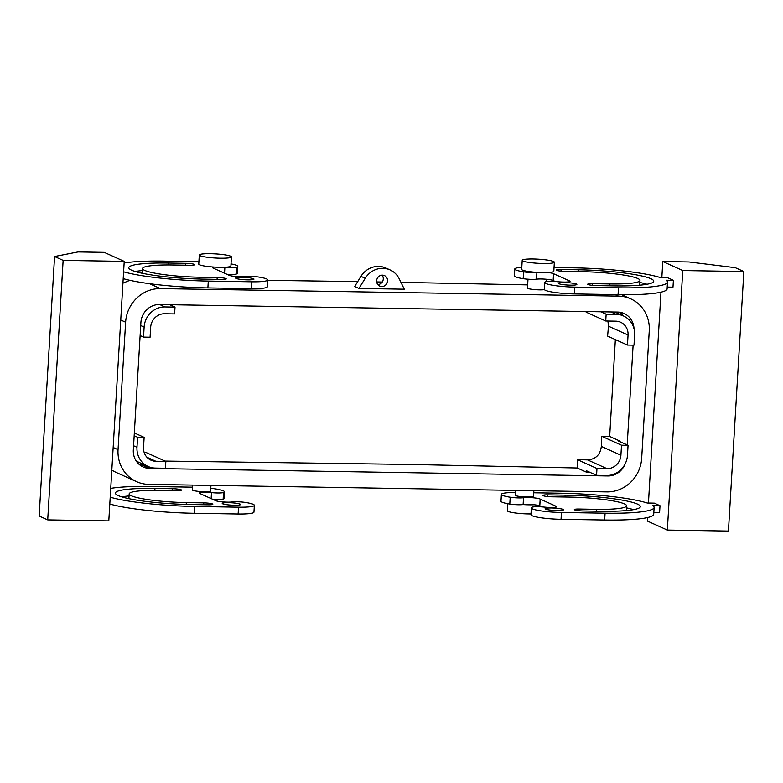 <?xml version="1.0" encoding="UTF-8"?>
<svg xmlns="http://www.w3.org/2000/svg" width="783" height="783" viewBox="0 0 783 783"><rect width="100%" height="100%" fill="white"/><g stroke="black" fill="none" stroke-linecap="round" stroke-linejoin="round"><path stroke-width="1.17" d="M377.827 284.601A5.745 5.403 -65.7 0 0 382.76 276.262A5.745 5.403 114.3 0 0 382.084 275.166M387.047 278.2A5.745 5.403 114.3 0 0 378.248 276.996A5.745 5.403 114.3 0 0 379.726 286.089A5.745 5.403 114.3 0 0 387.047 278.2M365.221 278.288L360.943 276.36L354.67 286.509L358.947 288.447L365.221 278.288A20.691 19.458 -65.7 0 1 390.14 269.949A20.691 19.458 -65.7 0 1 399.232 278.846L404.292 289.191L358.947 288.447M360.943 276.36A20.691 19.458 -65.7 0 1 385.853 268.021L390.14 269.949M125.623 322.204L118.047 449.687A34.491 32.436 114.3 0 0 136.585 481.662A34.491 32.436 114.3 0 0 148.75 484.374L606.923 491.9A34.491 32.436 114.3 0 0 641.678 458.29L649.254 330.808A34.491 32.436 114.3 0 0 630.726 298.832A34.491 32.436 114.3 0 0 618.56 296.121L160.378 288.594A34.491 32.436 114.3 0 0 125.623 322.204L120.739 320.002M527.664 284.885L400.955 282.36M382.241 282.037L376.692 281.939M357.684 281.626L267.727 280.324M544.439 289.651A9.2 1.174 -176.6 0 1 534.084 289.553A9.2 1.174 -176.6 0 1 527.478 288.027L527.996 279.208M129.831 280.314L122.921 283.182M115.659 472.218L111.812 470.172M346.722 487.623L366.092 487.946M615.35 339.587L609.673 436.454L619.373 440.839L619.343 441.387M627.193 444.93L633.114 345.146M627.457 345.049L628.054 335.036A13.8 12.968 -65.7 0 0 620.635 322.244A13.8 12.968 -65.7 0 0 615.771 321.157L605.739 320.991L606.14 314.169L616.182 314.326A20.691 19.458 -65.7 0 1 623.474 315.96A20.691 19.458 -65.7 0 1 634.602 335.144L634.005 345.156L627.457 345.049L607.608 336.093L608.469 326.188L607.921 321.03M140.118 335.564L143.534 337.101L150.082 337.209L150.679 327.196A13.8 12.968 -65.7 0 1 164.577 313.748L174.609 313.914L175.02 307.083L169.735 304.704M175.02 307.083L164.978 306.926A20.691 19.458 -65.7 0 0 144.131 327.088L140.715 325.542M143.534 337.101L144.131 327.088M625.088 463.996A18.391 17.295 -65.7 0 1 607.872 475.966L149.7 468.44A18.391 17.295 -65.7 0 1 143.211 466.991A18.391 17.295 -65.7 0 1 133.325 449.941L140.901 322.459A18.391 17.295 -65.7 0 1 159.429 304.528L617.611 312.055A18.391 17.295 -65.7 0 1 624.1 313.503A18.391 17.295 -65.7 0 1 634.005 328.762M136.173 460.933A20.691 19.458 114.3 0 0 138.121 461.96L148.104 466.472A20.691 19.458 -65.7 0 0 155.406 468.097L165.448 468.263L165.849 461.432L146.255 452.584L144.199 452.574M165.086 461.089L411.76 464.485L577.198 467.999L577.384 459.67L596.969 468.508L596.568 475.34L606.6 475.506A20.691 19.458 114.3 0 0 627.457 455.344L628.054 445.321L618.061 440.809L619.373 440.839M596.568 475.34L586.584 470.828L586.496 472.198L589.726 472.247M609.673 436.454L601.657 436.258L601.324 446.388C600.336 454.737 595.765 459.239 587.602 459.915L577.384 459.67M605.739 320.991L586.144 312.153L586.203 311.536M148.104 466.472A20.691 19.458 -65.7 0 1 136.986 447.289L137.583 437.266L144.131 437.374L143.534 447.396A13.8 12.968 114.3 0 0 150.943 460.179A13.8 12.968 114.3 0 0 155.817 461.265L165.849 461.432M144.131 437.374L134.333 432.95M596.969 468.508L607.011 468.674A13.8 12.968 114.3 0 0 620.909 455.236L621.506 445.214L601.657 436.258M628.054 445.321L621.506 445.214M577.198 467.999L586.496 472.198M149.7 468.44L141.85 464.896L144.728 464.945M137.583 437.266L134.167 435.73M606.14 314.169L600.864 311.781M619.94 312.26A18.391 17.295 -65.7 0 1 623.151 315.813M141.85 464.896A18.391 17.295 -65.7 0 1 139.521 464.691M530.991 513.932A16.1 2.065 -176.6 0 1 507.335 510.712L507.746 503.704M534.153 504.751A16.1 2.065 -176.6 0 1 523.024 504.565A9.2 1.174 -176.6 0 0 523.122 504.555A9.2 1.174 -176.6 0 1 534.153 504.751A9.2 1.174 3.4 0 1 539.516 505.789A9.2 1.174 3.4 0 1 539.761 505.926L540.162 499.094A9.2 1.174 3.4 0 0 539.927 498.967A9.2 1.174 3.4 0 0 532.411 497.724A9.2 1.174 3.4 0 0 523.524 497.724A9.2 1.174 3.4 0 1 510.203 497.225A22.991 2.946 3.4 0 1 501.394 494.367A22.991 2.946 3.4 0 1 515.322 492.487M533.859 490.696L533.526 496.275A9.2 1.174 -176.6 0 1 533.37 496.471A9.2 1.174 -176.6 0 1 524.953 496.941A9.2 1.174 -176.6 0 1 515.615 495.59A9.2 1.174 -176.6 0 1 515.165 495.179L515.449 490.393M554.344 262.207L553.806 271.31A16.1 2.065 -176.6 0 1 553.532 271.652A16.1 2.065 -176.6 0 1 547.953 272.543A16.1 2.065 -176.6 0 1 536.815 272.367A16.1 2.065 -176.6 0 1 521.674 269.401L522.212 260.299A16.1 2.065 -176.6 0 1 522.476 259.946A16.1 2.065 -176.6 0 1 539.82 259.281A16.1 2.065 -176.6 0 1 554.344 262.207A16.1 2.065 -176.6 0 1 554.07 262.55A16.1 2.065 -176.6 0 1 536.737 263.215A16.1 2.065 -176.6 0 1 522.212 260.299M192.54 485.098L192.256 489.884A9.2 1.174 3.4 0 0 192.716 490.285A9.2 1.174 3.4 0 0 195.153 490.921A9.2 1.174 3.4 0 0 205.048 491.724A9.2 1.174 3.4 0 0 210.627 490.97L210.95 485.401M204.363 256.804A16.1 2.065 3.4 0 0 221.687 258.214A16.1 2.065 3.4 0 0 231.435 256.902A16.1 2.065 3.4 0 0 226.385 255.092A16.1 2.065 3.4 0 0 209.051 253.682A16.1 2.065 3.4 0 0 199.303 254.994A16.1 2.065 3.4 0 0 204.363 256.804M199.303 254.994L198.765 264.096A16.1 2.065 3.4 0 0 203.825 265.917A16.1 2.065 3.4 0 0 213.916 267.062A16.1 2.065 3.4 0 0 225.044 267.248A16.1 2.065 3.4 0 0 230.897 266.005L231.435 256.902M533.732 492.781L560.853 493.221A71.282 9.132 3.4 0 1 647.179 503.019L654.294 503.136L660 505.71L652.885 505.593A71.282 9.132 3.4 0 1 654.118 507.433A71.282 9.132 3.4 0 1 605.073 513.188L561.44 512.474A22.991 2.946 3.4 0 1 531.354 507.893A22.991 2.946 3.4 0 1 532.215 507.159A9.2 1.174 3.4 0 1 544.254 507.081A9.2 1.174 3.4 0 0 556.644 506.709A9.2 1.174 3.4 0 0 556.184 506.307A9.2 1.174 3.4 0 0 555.861 506.18L540.211 499.094L539.8 505.926L541.914 506.875M660 505.71L659.589 512.542L653.825 512.444M682.756 270.546L662.79 261.532L688.971 261.962L735.286 267.688L743.85 271.554L682.756 270.546L667.341 530.071L647.365 521.047L647.57 517.553M648.441 503.038L660.969 292.176M661.831 277.671L662.79 261.532M667.214 287.077L672.979 287.175L673.39 280.343L667.684 277.769L660.568 277.652A71.282 9.132 3.4 0 0 574.242 267.855L554.031 267.522M521.791 267.306A22.991 2.946 3.4 0 0 514.783 268.99L514.382 275.822A22.991 2.946 3.4 0 0 523.181 278.679A9.2 1.174 3.4 0 0 536.512 279.179L536.913 272.367M547.953 272.543A9.2 1.174 3.4 0 1 553.317 273.59A9.2 1.174 3.4 0 1 553.552 273.717L569.251 280.803A9.2 1.174 3.4 0 1 569.574 280.931A9.2 1.174 3.4 0 1 570.034 281.332A9.2 1.174 3.4 0 1 557.643 281.714A9.2 1.174 3.4 0 0 545.604 281.792A22.991 2.946 3.4 0 0 544.743 282.516L544.342 289.348A22.991 2.946 3.4 0 0 574.428 293.928L618.061 294.653A71.282 9.132 3.4 0 0 667.106 288.888L667.508 282.066A71.282 9.132 3.4 0 0 666.274 280.226L673.39 280.343M553.552 273.717L553.15 280.549L555.304 281.508M553.15 280.549A9.2 1.174 3.4 0 0 552.906 280.422A9.2 1.174 3.4 0 0 545.399 279.179A9.2 1.174 3.4 0 0 536.512 279.179M646.964 284.268A57.482 7.36 3.4 0 0 639.848 282.477M544.743 282.516A22.991 2.946 3.4 0 0 574.83 287.107L618.472 287.821A71.282 9.132 3.4 0 0 667.508 282.066M514.783 268.99A22.991 2.946 3.4 0 0 523.592 271.848A9.2 1.174 3.4 0 0 536.815 272.367M592.457 283.671A6.9 0.881 3.4 0 0 587.71 284.229A6.9 0.881 3.4 0 0 596.734 285.599L614.185 285.883A57.482 7.36 3.4 0 0 653.736 281.244A57.482 7.36 3.4 0 0 578.52 269.783L561.068 269.499A6.9 0.881 3.4 0 0 556.322 270.057A6.9 0.881 3.4 0 0 565.346 271.427L582.797 271.721A43.691 5.598 3.4 0 1 639.965 280.422A43.691 5.598 3.4 0 1 609.908 283.955L592.457 283.671L592.349 285.345M576.425 284.023A9.2 1.174 3.4 0 0 566.285 282.634A9.2 1.174 3.4 0 0 558.514 283.338A9.2 1.174 3.4 0 0 558.974 283.74A9.2 1.174 3.4 0 0 569.104 285.129A9.2 1.174 3.4 0 0 576.875 284.425A9.2 1.174 3.4 0 0 576.425 284.023M569.192 281.772L569.251 280.803M553.601 273.717L553.19 280.549M667.341 530.071L728.435 531.07L743.85 271.554M600.796 511.26L583.345 510.976A6.9 0.881 3.4 0 1 574.321 509.596A6.9 0.881 3.4 0 1 579.068 509.038L596.519 509.332A43.691 5.598 3.4 0 0 626.576 505.798A43.691 5.598 3.4 0 0 569.407 497.088L551.956 496.804A6.9 0.881 3.4 0 1 542.932 495.424A6.9 0.881 3.4 0 1 547.679 494.866L565.13 495.159A57.482 7.36 3.4 0 1 640.347 506.621A57.482 7.36 3.4 0 1 600.796 511.26M633.574 509.645A57.482 7.36 3.4 0 0 626.459 507.854M501.394 494.367L500.983 501.198A22.991 2.946 3.4 0 0 509.792 504.056A9.2 1.174 3.4 0 0 523.024 504.565M555.803 507.139L555.861 506.18M531.354 507.893L530.952 514.725A22.991 2.946 3.4 0 0 561.039 519.305L604.672 520.02A71.282 9.132 3.4 0 0 653.717 514.265L654.118 507.433M563.036 509.4A9.2 1.174 3.4 0 0 552.896 508.01A9.2 1.174 3.4 0 0 545.125 508.705A9.2 1.174 3.4 0 0 545.585 509.116A9.2 1.174 3.4 0 0 555.715 510.506A9.2 1.174 3.4 0 0 563.486 509.802A9.2 1.174 3.4 0 0 563.036 509.4M124.223 261.375L104.247 252.361L78.065 251.93L54.565 256.511L39.15 516.026L47.714 519.892L108.798 520.901L124.223 261.375L63.129 260.377L47.714 519.892M210.784 488.279A22.991 2.946 -176.6 0 1 224.398 491.793A22.991 2.946 -176.6 0 1 223.537 492.517A9.2 1.174 -176.6 0 1 211.498 492.605L211.136 498.605M110.736 488.377A71.282 9.132 -176.6 0 1 150.669 486.488L192.422 487.173M199.89 493.525L215.589 500.591A9.2 1.174 -176.6 0 0 215.824 500.719A9.2 1.174 -176.6 0 0 223.331 501.962A9.2 1.174 -176.6 0 0 232.218 501.962A9.2 1.174 -176.6 0 1 245.549 502.461A22.991 2.946 -176.6 0 1 254.358 505.319A22.991 2.946 -176.6 0 1 238.531 507.178L194.898 506.454A71.282 9.132 -176.6 0 1 110.207 497.176M199.89 493.505A9.2 1.174 -176.6 0 1 199.557 493.378A9.2 1.174 -176.6 0 1 199.107 492.977A9.2 1.174 -176.6 0 1 211.498 492.605M154.838 490.315L154.956 488.426A57.482 7.36 -176.6 0 0 115.404 493.065A57.482 7.36 -176.6 0 0 190.621 504.526L208.072 504.81A6.9 0.881 -176.6 0 0 212.819 504.252A6.9 0.881 -176.6 0 0 203.795 502.882L186.334 502.588A43.691 5.598 -176.6 0 1 129.175 493.887A43.691 5.598 -176.6 0 1 159.233 490.354L176.684 490.638A6.9 0.881 -176.6 0 0 181.431 490.08A6.9 0.881 -176.6 0 0 172.407 488.709L172.299 490.569M154.956 488.426L172.407 488.709M240.127 504.095A9.2 1.174 -176.6 0 1 240.587 504.497A9.2 1.174 -176.6 0 1 232.815 505.201A9.2 1.174 -176.6 0 1 222.675 503.812A9.2 1.174 -176.6 0 1 222.215 503.41A9.2 1.174 -176.6 0 1 229.996 502.706A9.2 1.174 -176.6 0 1 240.127 504.095M254.358 505.319L253.946 512.151A22.991 2.946 -176.6 0 1 238.13 514L194.497 513.286A71.282 9.132 -176.6 0 1 109.806 503.998M224.398 491.793L223.987 498.624A22.991 2.946 -176.6 0 1 223.126 499.348A9.2 1.174 -176.6 0 1 213.426 499.632M121.766 496.872A57.482 7.36 -176.6 0 1 129.048 495.933M54.565 256.511L63.129 260.377M185.796 263.333L168.345 263.049A57.482 7.36 -176.6 0 0 128.794 267.688A57.482 7.36 -176.6 0 0 204.011 279.149L221.462 279.443A6.9 0.881 -176.6 0 0 226.209 278.885A6.9 0.881 -176.6 0 0 217.185 277.505L199.734 277.221A43.691 5.598 -176.6 0 1 142.565 268.51A43.691 5.598 -176.6 0 1 172.622 264.987L190.073 265.271A6.9 0.881 -176.6 0 0 194.82 264.713A6.9 0.881 -176.6 0 0 185.796 263.333L185.688 265.192M135.156 271.495A57.482 7.36 -176.6 0 1 142.437 270.566M124.125 263A71.282 9.132 -176.6 0 1 164.058 261.121L198.902 261.688M231.024 263.91A22.991 2.946 -176.6 0 1 237.787 266.416L237.376 273.247A22.991 2.946 -176.6 0 1 236.515 273.972A9.2 1.174 -176.6 0 1 226.816 274.265M237.787 266.416A22.991 2.946 -176.6 0 1 236.926 267.15A9.2 1.174 -176.6 0 1 225.044 267.248M123.597 271.799A71.282 9.132 -176.6 0 0 208.288 281.087L251.92 281.802A22.991 2.946 -176.6 0 0 267.747 279.942A22.991 2.946 -176.6 0 0 258.938 277.084A9.2 1.174 -176.6 0 0 245.608 276.585A9.2 1.174 -176.6 0 1 236.72 276.585A9.2 1.174 -176.6 0 1 229.213 275.342A9.2 1.174 -176.6 0 1 228.979 275.215L213.279 268.148A9.2 1.174 -176.6 0 1 212.956 268.001A9.2 1.174 -176.6 0 1 212.496 267.6A9.2 1.174 -176.6 0 1 213.916 267.062M267.747 279.942L267.336 286.774A22.991 2.946 -176.6 0 1 251.519 288.633L207.887 287.919A71.282 9.132 -176.6 0 1 123.195 278.631M236.065 278.435A9.2 1.174 -176.6 0 1 235.614 278.034A9.2 1.174 -176.6 0 1 243.386 277.329A9.2 1.174 -176.6 0 1 253.516 278.728A9.2 1.174 -176.6 0 1 253.976 279.13A9.2 1.174 -176.6 0 1 246.205 279.825A9.2 1.174 -176.6 0 1 236.065 278.435M160.378 288.594L149.475 283.671M618.56 296.121L615.193 294.604M118.047 449.687L113.163 447.484M159.703 304.538L164.978 306.926M628.054 335.036L608.469 326.188M146.92 457.252L155.817 461.265M601.324 446.388L620.909 455.236M587.602 459.915L607.011 468.674M607.872 475.966L606.864 475.506M133.57 445.742L136.986 447.289M610.897 311.947L616.182 314.326M560.971 271.172L561.068 269.499M609.8 285.815L609.908 283.955M618.061 294.653L618.472 287.821M574.83 287.107L574.428 293.928M523.592 271.848L523.181 278.679M578.52 269.783L578.412 271.642M578.96 510.712L579.068 509.038M565.023 497.019L565.13 495.159M596.411 511.191L596.519 509.332M509.792 504.056L510.203 497.225M523.122 504.555L523.524 497.724M561.039 519.305L561.44 512.474M604.672 520.02L605.073 513.188M547.571 496.539L547.679 494.866M186.334 502.588L186.227 504.428M203.688 504.741L203.795 502.882M194.898 506.454L194.497 513.286M238.13 514L238.531 507.178M223.126 499.348L223.537 492.517M217.185 277.505L217.077 279.365M168.345 263.049L168.228 264.948M199.734 277.221L199.616 279.051M236.926 267.15L236.515 273.972M224.878 267.257L224.525 273.228M251.92 281.802L251.519 288.633M208.288 281.087L207.887 287.919M621.555 294.692L630.726 298.832M623.474 315.96L614.733 312.006M115.453 472.12L136.585 481.662M539.869 505.945L539.82 506.758M546.426 279.267L546.28 281.606M216.93 501.071L217.008 499.799M639.682 285.198L639.965 280.422M626.292 510.575L626.576 505.798M129.175 493.887L128.892 498.663M142.565 268.51L142.281 273.287"/></g></svg>
